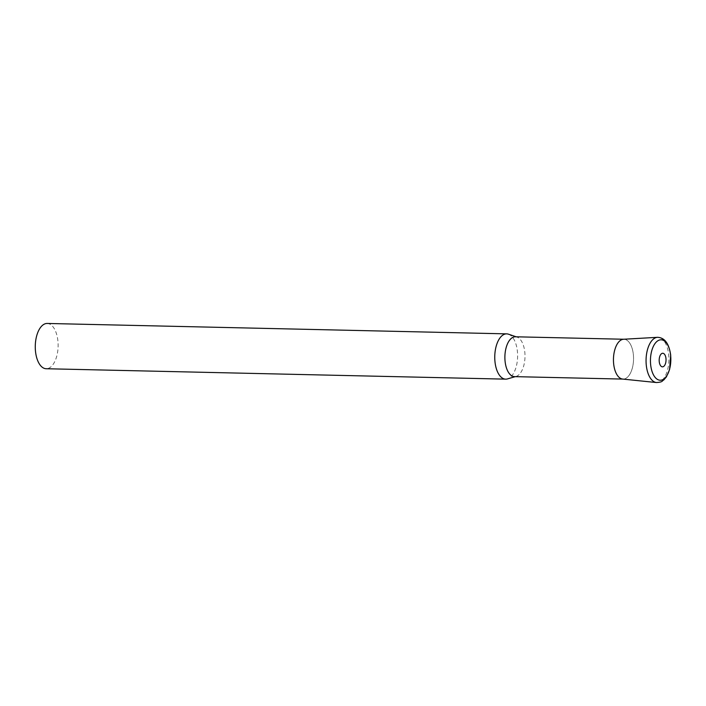 <?xml version="1.0" encoding="UTF-8"?>
<svg xmlns="http://www.w3.org/2000/svg" width="706" height="706" viewBox="0 0 706 706"><rect width="100%" height="100%" fill="white"/><g stroke="black" fill="none" stroke-linecap="round" stroke-linejoin="round"><path stroke-width="0.53" stroke-dasharray="3.53 2.65" d="M508.479 334.194A22.645 11.42 -88.7 0 1 517.613 355.771A22.645 11.42 -88.7 0 1 508.461 378.54A22.645 11.42 -88.7 0 1 507.464 378.91M47.205 323.454A22.645 11.42 -88.7 0 1 58.086 343.584A22.645 11.42 -88.7 0 1 48.97 368.117A22.645 11.42 -88.7 0 1 46.181 368.735M515.389 336.788A19.927 10.052 -88.7 0 1 516.96 337.071A19.927 10.052 -88.7 0 1 524.999 356.053A19.927 10.052 -88.7 0 1 516.942 376.095A19.927 10.052 -88.7 0 1 516.068 376.422A19.927 10.052 -88.7 0 1 514.489 376.633M623.751 339.242L623.954 339.251A19.927 10.052 -88.7 0 1 633.529 356.954A19.927 10.052 -88.7 0 1 625.507 378.557A19.927 10.052 -88.7 0 1 623.045 379.096L622.851 379.087M622.648 379.069A19.927 10.052 91.3 0 0 633.353 354.553A19.927 10.052 91.3 0 0 623.548 339.251M656.501 382.546A22.636 11.411 91.3 0 0 668.67 354.694A22.636 11.411 91.3 0 0 657.533 337.318M516.96 337.071L516.183 336.806M516.068 376.422L515.283 376.651"/><path stroke-width="1.06" d="M515.283 376.651L507.464 378.91A22.645 11.42 -88.7 0 1 505.672 379.148A22.645 11.42 -88.7 0 1 494.791 359.027A22.645 11.42 -88.7 0 1 503.907 334.485A22.645 11.42 -88.7 0 1 506.696 333.867A22.645 11.42 -88.7 0 1 508.479 334.194L516.183 336.806M505.672 379.148L46.181 368.735A22.645 11.42 -88.7 0 1 35.3 348.614A22.645 11.42 -88.7 0 1 44.416 324.072A22.645 11.42 -88.7 0 1 47.205 323.454L506.696 333.867M622.851 379.087L514.489 376.633A19.927 10.052 -88.7 0 1 504.914 358.922A19.927 10.052 -88.7 0 1 512.935 337.327A19.927 10.052 -88.7 0 1 515.389 336.788L623.751 339.242M623.045 379.096A19.927 10.052 -88.7 0 1 613.479 361.384A19.927 10.052 -88.7 0 1 621.501 339.789A19.927 10.052 -88.7 0 1 623.954 339.251M657.533 337.318L623.548 339.251A19.927 10.052 91.3 0 0 613.646 363.793A19.927 10.052 91.3 0 0 622.648 379.069L656.501 382.546C663.261 382.025 661.619 381.046 663.852 379.899L666.42 376.845L669.57 369.582L670.7 355.162C669.059 343.566 664.673 337.618 657.533 337.318A22.636 11.411 91.3 0 0 646.281 365.187A22.636 11.411 91.3 0 0 656.501 382.546M650.65 364.702A20.218 10.193 91.3 0 0 662.678 379.678A20.218 10.193 91.3 0 0 670.638 355.33A20.218 10.193 91.3 0 0 658.61 340.354A20.218 10.193 91.3 0 0 650.65 364.702M659.245 361.631A6.795 3.424 91.3 0 0 663.287 366.661A6.795 3.424 91.3 0 0 665.97 358.48A6.795 3.424 91.3 0 0 661.928 353.45A6.795 3.424 91.3 0 0 659.245 361.631"/></g></svg>
